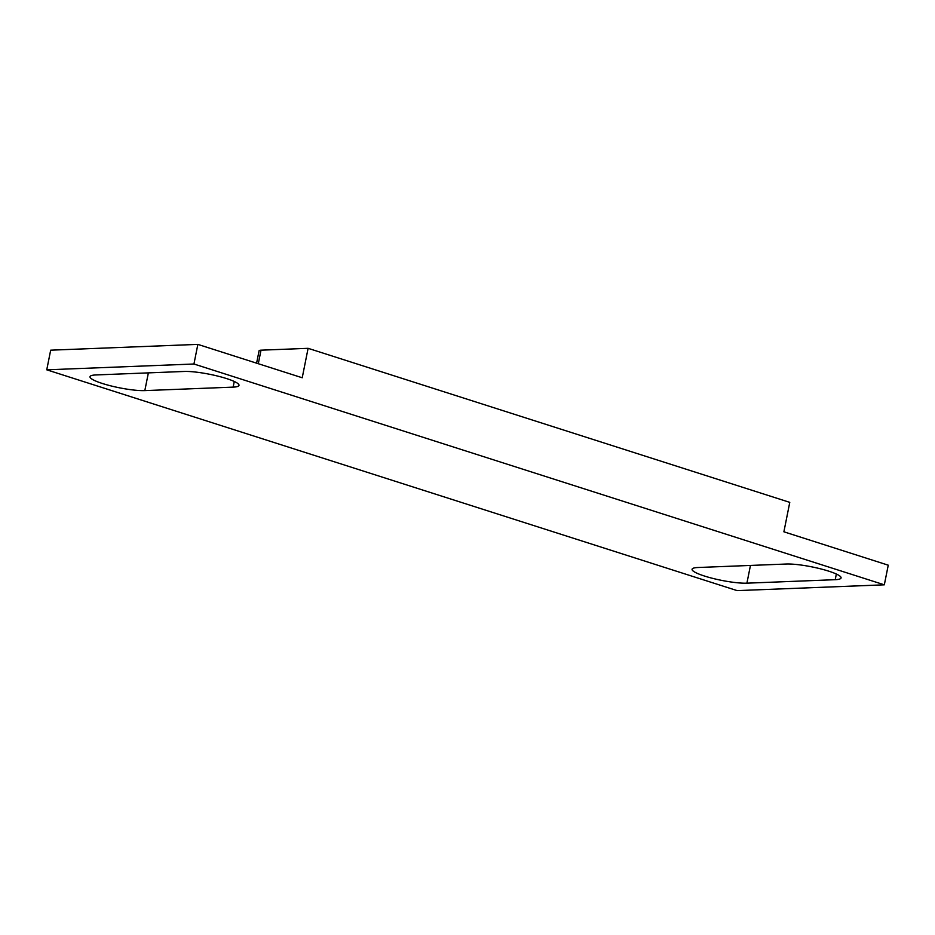 <?xml version="1.0" encoding="UTF-8"?>
<svg xmlns="http://www.w3.org/2000/svg" width="935" height="935" viewBox="0 0 935 935"><rect width="100%" height="100%" fill="white"/><g stroke="black" fill="none" stroke-linecap="round" stroke-linejoin="round"><path stroke-width="1.4" d="M746.913 583.171A30.948 5.107 11.3 0 1 712.505 578.321A30.948 5.107 11.3 0 1 692.075 569.275A30.948 5.107 11.3 0 1 697.942 567.51L786.253 564.027A30.948 5.107 11.3 0 1 820.661 568.866A30.948 5.107 11.3 0 1 841.079 577.912A30.948 5.107 11.3 0 1 835.224 579.688L746.913 583.171L750.454 565.43M144.82 390.608A30.948 5.107 11.3 0 1 110.424 385.769A30.948 5.107 11.3 0 1 89.994 376.712A30.948 5.107 11.3 0 1 95.861 374.947L184.172 371.464A30.948 5.107 11.3 0 1 218.58 376.302A30.948 5.107 11.3 0 1 238.998 385.36A30.948 5.107 11.3 0 1 233.142 387.125L144.82 390.608L148.373 372.878M256.599 363.166L259.089 350.754A10.145 1.671 11.3 0 1 261.005 350.181L308.106 348.323L302.227 377.763L197.858 344.384L50.677 350.181L46.75 369.816L193.942 364.007L197.858 344.384M308.106 348.323L789.771 502.364L783.892 531.805L888.25 565.184L884.323 584.819L737.142 590.616L46.75 369.816M193.942 364.007L884.323 584.819M261.005 350.181L258.305 363.715M233.142 387.125L234.264 381.468M835.224 579.688L836.346 574.032"/></g></svg>
